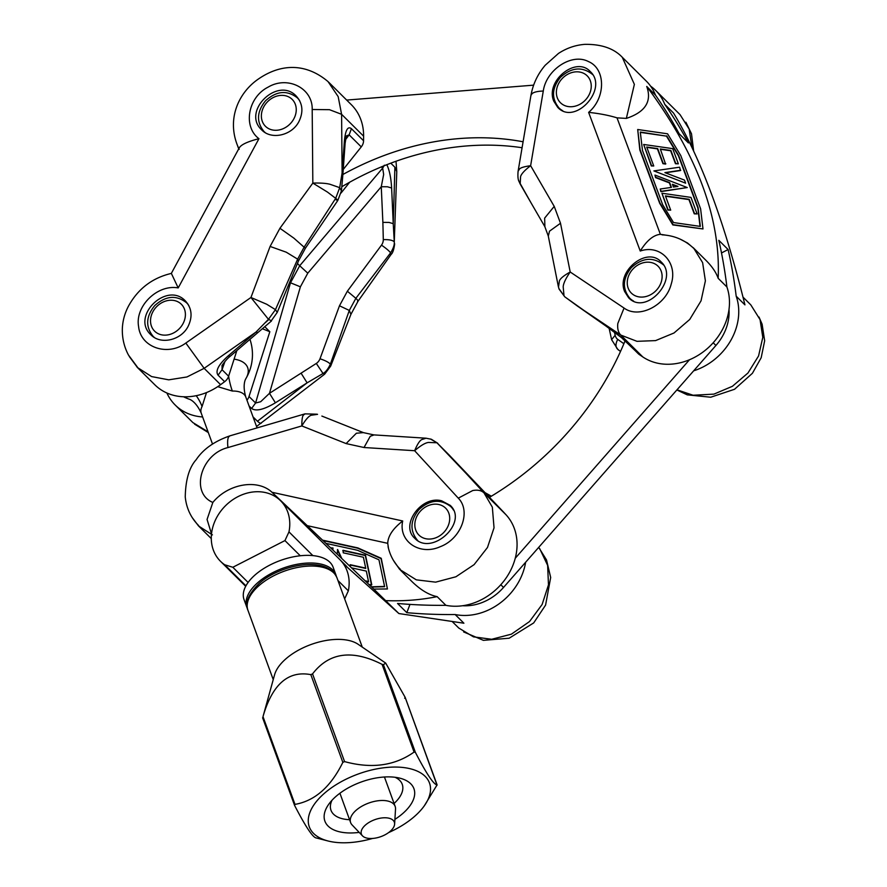 <?xml version="1.0" encoding="UTF-8"?>
<svg xmlns="http://www.w3.org/2000/svg" width="887" height="887" viewBox="0 0 887 887"><rect width="100%" height="100%" fill="white"/><g stroke="black" fill="none" stroke-linecap="round" stroke-linejoin="round"><path stroke-width="1.33" d="M624.636 291.524L628.584 297.71C645.791 316.437 679.874 278.873 661.103 261.876C647 246.12 615.888 271.411 624.636 291.524M553.776 101.162L557.723 107.36C574.92 126.087 609.003 88.523 590.232 71.525C576.129 55.77 545.028 81.061 553.776 101.162M588.624 112.372C605.954 97.77 605.81 68.698 588.403 61.547C571.827 52.743 546.237 69.674 543.276 91.051C537.954 91.184 534.262 92.004 532.189 93.501L530.969 95.33C532.965 84.132 537.699 74.109 545.183 65.272L558.488 53.42C566.66 48.086 575.452 45.071 584.888 44.35C601.43 44.128 613.882 48.43 622.264 57.256L634.371 84.365L626.344 118.403L617.019 117.849C608.837 115.332 599.379 113.503 588.624 112.372L640.248 251.032C646.701 240.599 653.409 235.022 660.371 234.312L667.734 235.443M680.041 239.091L687.525 243.016L693.789 248.316L702.615 262.63L705.387 280.846L701.04 300.837L689.731 319.464L674.009 332.991L655.582 340.608L636.988 341.329L620.789 335.075C618.25 332.481 617.263 328.611 617.818 323.478L624.06 308.055C638.984 319.187 665.971 305.416 671.226 284.017C678.078 262.696 660.338 244.08 640.248 251.032M677.258 186.514L672.568 184.718M728.105 249.524A559.187 466.362 134.8 0 1 736.188 296.191L744.936 304.873C724.413 221.683 700.597 157.731 673.51 113.026L664.762 104.344A559.187 466.362 134.8 0 1 688.412 142.929L679.143 133.715A559.187 466.362 -45.2 0 0 655.482 95.131L646.734 86.438C697.038 154.194 720.843 218.147 718.16 278.296L726.908 286.978A559.187 466.362 -45.2 0 0 718.825 240.322L728.105 249.524L721.508 252.95M676.992 389.814L693.069 395.236L713.924 394.127L732.396 386.311L747.963 373.017L758.562 355.975L762.798 337.359L760.059 319.619L750.868 304.973M691.86 147.198L689.188 129.136L680.074 114.678M558.865 288.497L564.01 295.726L563.19 286.911C563.367 283.474 565.706 278.507 570.197 271.999L560.506 223.258L554.22 206.383L530.626 165.703C524.672 170.271 521.323 173.907 520.58 176.624L520.17 183.997L518.928 181.303L531.324 203.345L520.17 183.997M558.511 287.055L559.398 280.891C560.262 278.518 563.866 275.558 570.197 271.999L624.06 308.055M558.322 286.446L548.31 236.13L549.508 231.174L560.506 223.258M518.629 180.338L518.928 181.292C517.975 179.507 517.686 176.191 518.086 171.324L519.372 169.206C520.292 167.787 524.051 166.623 530.626 165.703L543.276 91.051M611.62 339.71L615.157 335.219L614.491 332.215M609.114 328.279L611.62 339.688L617.873 349.511L620.534 351.407M618.583 349.91C615.445 347.915 615.157 344.4 617.707 339.366A9.491 7.151 113.2 0 1 615.157 335.219M559.043 289.029L564.731 296.779L605.932 326.028L577.903 306.37L620.789 335.075L642.798 356.929A56.868 47.421 -45.2 0 0 706.03 349.666A56.868 47.421 -45.2 0 0 726.908 286.978M626.211 341.728L638.341 353.78A9.48 7.905 -45.2 0 0 639.294 354.556L621.621 337.747L605.921 326.017M639.294 354.556L642.798 356.929M650.603 86.161A56.868 47.421 134.8 0 1 655.626 90.385A56.868 47.421 134.8 0 1 664.762 104.344M655.482 95.131A56.868 47.421 -45.2 0 0 646.357 81.172L622.297 57.289M736.188 296.191A56.868 47.421 134.8 0 1 693.656 370.833M702.992 228.946L672.845 224.932L659.673 203.256L639.826 149.958L637.698 129.513L667.567 133.804L680.761 155.524L700.608 208.822L702.992 228.946L673.111 224.655L659.928 202.979L640.092 149.681L637.698 129.513M646.734 86.438C652.078 101.462 645.281 112.117 626.344 118.403M693.168 247.639L705.897 260.29C712.028 266.399 716.119 272.398 718.16 278.296M665.827 163.785L663.21 163.408L657.699 148.595L646.69 147.02L653.752 165.98L651.557 165.669L643.663 144.47L672.69 148.639L678.344 163.818L675.728 163.441L670.905 150.491L660.316 148.972L665.572 164.062L662.944 163.685L657.433 148.872L646.811 147.353M653.752 165.98L651.291 165.947L643.663 144.47M678.344 163.818L675.462 163.718L670.639 150.768L660.438 149.304M670.705 210.141L667.833 210.042L661.935 193.233L690.973 197.402L697.127 213.933L694.51 213.556L689.21 199.309L665.405 195.894L670.705 210.141L668.088 209.764L661.935 193.233M697.127 213.933L694.244 213.834L688.944 199.586L665.527 196.227M680.739 170.26L664.917 172.632L684.487 180.105L685.629 183.165L653.896 170.914L679.597 167.2L680.473 170.537L665.361 172.799M685.629 183.165L653.896 170.914M687.248 187.556L660.848 191.614L660.238 189.009L671.437 187.39L669.663 182.622L655.803 177.322L654.972 175.072L687.248 187.556L661.103 191.337L660.238 189.009M671.093 187.445L669.397 182.899L655.537 177.6L654.972 175.072M700.02 226.362L697.847 207.968L678.411 155.779L666.459 136.121L640.336 132.374M666.725 135.844L678.677 155.502L698.102 207.691L700.32 226.407L673.521 222.548L662.644 204.664L642.487 150.502L640.292 132.052L666.459 136.121M677.967 186.403L673.433 187.057L672.401 184.274L677.967 186.403M298.952 121.508C303.609 111.806 302.711 103.335 296.28 96.118C277.742 76.06 241.452 111.452 261.665 129.868C271.3 140.179 291.878 135.567 298.952 121.508M188.111 326.372C192.756 316.659 191.869 308.199 185.427 300.981C166.889 280.924 130.611 316.304 150.823 334.732C160.458 345.043 181.037 340.42 188.111 326.372M239.346 147.708L171.346 273.384L178.198 287.92C157.52 284.051 134.868 306.159 138.594 326.538C140.601 347.449 167.521 356.663 185.826 343.047L204.143 368.338L186.957 376.964L168.752 379.836L151.588 376.576L137.463 367.528L129.28 356.496M239.18 149.349C225.974 121.774 237.162 94.854 256.476 80.395C278.873 63.964 304.662 61.924 328.035 81.593L338.169 96.616L341.595 114.312L329.476 109.689L312.191 109.5C312.889 88.256 287.687 75.45 268.151 87.114C247.817 97.337 242.761 126.664 258.949 138.694C247.506 141.598 240.92 144.703 239.191 148.018M390.524 254.702L390.59 252.85C393.373 248.382 394.604 244.712 394.272 241.841L396.777 171.646L394.892 167.233L393.24 223.668L391.622 188.011L387.431 186.769L381.266 186.725L383.661 174.451L382.663 168.142L384.359 165.193M357.539 301.369C358.581 301.436 358.026 300.416 355.864 298.309L390.59 252.85C389.094 250.844 386.056 248.282 381.488 245.145L347.349 291.235L355.864 298.309L349.301 310.439L339.477 305.782L319.996 358.78A9.491 8.925 149.4 0 1 316.315 363.437L269.482 393.318L275.402 402.798L307.113 382.84L301.192 373.349M394.66 243.825L394.66 243.847C393.917 249.58 392.73 253.117 391.112 254.436L357.993 301.281M256.554 426.503L324.642 374.17L330.707 366.065L330.363 364.169C328.157 368.925 325.706 372.041 323.023 373.505L307.113 382.84L257.441 421.258C260.024 423.421 261.355 423.886 261.454 422.633M192.945 422.622L208.057 431.836M324.731 373.682L323.023 373.505L316.315 363.437M238.736 148.828L237.649 146.022M268.772 319.564L265.313 322.657M249.047 405.936L251.609 408.475L255.589 403.008L260.678 401.733L269.482 393.318L300.394 286.811L290.492 282.787L299.706 265.745L307.778 273.185L381.266 186.725L382.874 222.371L389.038 222.426L393.24 223.668L394.272 241.841C392.686 240.2 389.027 239.468 383.306 239.623A9.491 8.925 149.4 0 1 381.488 245.145M335.486 199.475C338.524 201.072 338.59 200.695 335.696 198.333L339.699 187.656L330.13 184.319C326.338 183.276 320.573 182.866 312.834 183.099L279.926 228.281L270.103 246.442L250.943 297.489L266.71 304.252L275.458 309.652L277.221 312.424L271.367 320.662M298.376 261.033L297.644 259.148L304.208 247.018L335.696 198.333L327.425 192.047L312.834 183.099L312.191 109.5M271.5 320.95L257.873 332.558L255.988 332.071L268.462 319.32L275.458 309.652L297.644 259.148L286.257 252.196L270.103 246.442M271.3 320.717L268.462 319.331L250.943 297.489L185.826 343.047M137.064 367.151L154.793 384.758A56.868 47.421 -45.2 0 0 220.586 384.67L224.633 381.698A9.48 7.905 -45.2 0 0 228.613 376.232L236.851 350.565M330.707 366.065L350.919 314.375L349.301 310.439L330.363 364.169C328.767 362.328 325.318 360.532 319.996 358.78M305.294 248.238L293.863 238.137L279.926 228.281M277.221 312.424L298.442 261.066L305.361 248.282L337.825 200.429L341.428 190.849L339.699 187.656L342.116 172.898L342.837 175.072L345.121 143.284L344.389 141.111L342.116 172.898L341.595 114.312L363.603 136.166A56.868 47.421 -45.2 0 0 351.352 104.721L328.633 82.169M343.247 169.45L361.264 146.887A9.48 7.905 -45.2 0 0 363.559 140.745L351.429 128.704L349.134 134.846L346.418 135.899M346.296 136.055L345.121 143.295M220.586 384.67L204.143 368.338L255.988 332.071L228.17 355.909L230.165 356.252M257.873 332.558L230.055 356.386C225.841 359.623 220.963 366.697 222.105 365.766L222.049 369.713L218.069 375.179L224.633 381.698M264.747 326.682L269.825 331.727L249.025 396.5A9.48 7.905 134.8 0 1 246.952 400.181M363.559 140.745L363.603 136.166M349.7 182.201L341.063 193.022M269.825 331.727L262.352 328.722M202.624 416.957A56.868 47.421 134.8 0 1 175.205 405.026A56.868 47.421 134.8 0 1 166.889 392.996M198.633 525.559L198.61 525.536C190.871 517.72 186.414 508.196 185.25 496.975C185.571 479.889 189.208 467.471 196.16 459.721C203.178 449.199 214.399 441.26 229.8 435.894L228.602 436.947C227.582 438.888 227.36 442.436 227.948 447.569C200.717 454.166 190.029 492.995 212.847 502.441C228.125 483.67 257.574 478.614 271.987 492.274L323.023 540.582L357.627 548.188L381.011 558.566L387.431 588.957L373.782 589.079L398.884 613.549L343.336 563.711M388.517 548.598L387.73 543.332C387.985 536.003 392.974 528.552 402.709 520.979C398.174 541.281 419.629 555.994 440.207 546.714C461.251 538.875 471.363 511.256 458.28 498.15L472.716 490.555C477.616 489.624 481.375 490.411 484.003 492.895L492.34 507.164L494.037 527.809L487.484 547.479L474.113 564.631L455.918 576.772L435.639 582.149L416.302 579.843L399.86 569.543M441.615 500.8C421.403 495.234 399.86 525.148 414.672 538.198C431.692 556.748 468.935 522.31 450.197 505.357L441.615 500.8M399.494 569.144L393.44 560.384M317.546 414.351L311.204 415.238C308.72 416.092 305.594 419.662 301.813 425.937L346.107 443.578L364.025 447.514L414.639 450.718C420.593 445.607 425.195 442.846 428.465 442.447L436.925 442.757L430.45 438.987M458.28 498.15L414.639 450.718C417.356 444.199 419.762 440.473 421.868 439.542L426.126 438.2M212.847 502.441L207.059 519.46L211.516 533.863M212.425 534.883L198.633 526.024L211.283 538.586M198.411 525.803L192.368 517.775M227.948 447.569L301.813 425.937C301.824 419.529 302.4 415.881 303.531 415.016L304.973 413.874M409.982 604.402L406.811 612.673L397.542 603.459A559.187 466.362 -45.2 0 0 445.884 605.322A56.868 47.421 -45.2 0 0 506.754 577.038A56.868 47.421 -45.2 0 0 506.011 514.759L503.162 511.666A9.48 7.905 -45.2 0 0 502.962 511.455A9.48 7.905 -45.2 0 0 502.752 511.256M452.37 621.709L458.779 628.051L473.481 636.855L491.708 639.272L511.389 634.172L529.528 621.554L542.123 604.49L548.476 584.866L547.634 565.363L539.695 548.643M321.87 416.07L363.626 432.712M506.011 514.759L484.003 492.895L449.265 455.131L436.925 442.757L472.339 479.978M449.387 455.264L503.162 511.666M486.165 494.636L490.711 495.844L483.393 491.731M490.644 499.237L502.962 511.455M525.636 562.247A56.868 47.421 134.8 0 1 455.153 614.536A559.187 466.362 134.8 0 1 406.811 612.673M323.023 540.582L330.596 547.833L333.013 548.011L332.836 549.973L337.193 554.142L337.614 549.508L341.85 558.588L371.409 586.817L384.581 586.429M350.409 566.749L350.276 564.709L365.688 568.09M350.043 564.986L365.766 568.434L363.404 557.236L343.269 552.823L343.036 550.295L365.533 555.24L371.764 584.777L369.003 584.5M371.409 586.817L374.07 589.345M325.928 543.365L357.561 550.306L378.96 559.808L384.636 586.706L371.697 587.083M322.558 540.15L357.86 547.911L381.244 558.289L387.431 588.957M342.792 550.583L365.3 555.517L371.531 585.054M365.555 581.207L368.604 581.872L366.32 571.095L351.574 567.857M365.078 580.774L368.526 581.528M337.005 553.943L341.85 558.588M337.382 549.785L341.185 557.934M330.452 547.689L332.836 549.973M330.574 547.8L332.78 548.288L332.636 549.774M398.884 613.549L463.901 623.217L455.153 614.536M445.884 605.322L437.136 596.641C420.626 599.956 403.541 601.286 385.878 600.643M437.136 596.641C428.864 594.989 420.305 589.8 411.446 581.074L400.68 570.385M308.31 528.286L311.603 531.557M346.662 100.076L533.641 85.152M523.086 141.776A278.285 232.084 -45.2 0 0 342.881 174.495M522.077 147.73A278.285 232.084 -45.2 0 0 341.85 186.713M729.003 309.452A47.388 39.527 134.8 0 1 715.92 345.464L503.517 587.449A47.388 39.527 134.8 0 1 462.681 605.732M689.509 359.734L515.247 558.256M489.036 497.596A278.285 232.084 -45.2 0 0 625.124 340.719M362.473 835.842L352.084 824.91A23.694 12.174 -20 0 1 350.631 822.615A23.694 12.174 -20 0 1 366.12 804.099A23.694 12.174 -20 0 1 393.551 803.921A23.694 12.174 -20 0 1 395.147 806.372A23.694 12.174 -20 0 1 395.524 809.066L394.615 824.112A17.529 9.014 -20 0 1 384.736 834.955A17.529 9.014 -20 0 1 362.473 835.842A17.529 9.014 -20 0 1 374.78 819.677A17.529 9.014 -20 0 1 394.615 824.112M228.624 376.177A47.388 22.497 -91.2 0 0 232.35 391.045L217.736 386.654M206.494 392.575L202.048 406.556A47.388 35.458 -152.5 0 0 196.227 395.691M246.176 378.095A40.758 33.994 -45.2 0 0 246.276 377.917A40.758 33.994 -45.2 0 0 246.475 377.563A40.758 33.994 -45.2 0 0 248.881 372.607A47.388 47.388 0 0 0 249.957 339.333M234.101 359.146A35.547 18.261 -20 0 1 246.475 377.563A47.388 35.458 27.5 0 0 245.821 378.749C246.176 378.228 241.94 383.594 245.766 396.944A23.694 12.174 -20 0 0 244.169 394.493A23.694 12.174 -20 0 0 232.35 391.045M224.721 564.775A42.654 35.569 134.8 0 1 220.475 561.271A42.654 35.569 134.8 0 1 225.287 505.945A42.654 35.569 134.8 0 1 280.58 500.745A42.654 35.569 134.8 0 1 288.974 531.878L284.949 540.582L232.826 567.27L224.721 564.775L245.954 585.852M344.655 598.836L348.347 590.842L337.98 580.541M312.867 555.606L288.974 531.878M348.347 590.842A42.654 35.569 -45.2 0 0 339.954 559.708L280.58 500.745M248.116 582.46L232.826 567.27M284.949 540.582L300.25 555.761M335.885 574.798L333.091 567.159A47.388 24.348 160 0 0 318.1 556.426A47.388 24.348 160 0 0 265.956 567.203A47.388 24.348 160 0 0 244.058 599.645L246.841 607.285A47.388 24.348 -20 0 1 268.739 574.843A47.388 24.348 -20 0 1 320.894 564.065A47.388 24.348 -20 0 1 335.885 574.798A47.388 24.348 -20 0 1 336.317 576.284M247.462 608.704A47.388 24.348 -20 0 1 246.841 607.285M316.282 837.96L316.282 837.96C312.911 837.683 305.682 826.85 294.617 805.474L294.994 804.376C314.796 800.928 330.74 786.924 342.837 762.365L344.566 761.6C371.586 768.974 394.748 765.803 414.074 752.076L415.404 752.409C426.481 773.786 433.71 784.618 437.08 784.895L424.274 805.862A63.975 32.874 160 0 0 401.478 767.333A63.975 32.874 160 0 0 320.639 796.825A63.975 32.874 160 0 0 328.024 840.976A63.975 32.874 160 0 0 328.279 841.042A63.975 32.874 160 0 0 372.551 838.459M404.683 698.269L405.071 697.171L385.69 663.099L383.406 664.696L382.064 664.352C352.228 649.251 329.055 652.433 312.557 673.887L310.827 674.641C288.22 670.372 272.276 684.376 262.995 716.663L274.582 674.763A47.388 24.348 -20 0 1 285.714 658.997A47.388 24.348 -20 0 1 350.11 640.78A47.388 24.348 -20 0 1 358.126 644.284L385.69 663.099M394.903 819.366A47.388 24.348 160 0 0 402.92 813.368A47.388 24.348 160 0 0 400.059 778.221A47.388 24.348 160 0 0 328.755 804.243A47.388 24.348 160 0 0 359.191 832.394M388.584 832.605A63.975 32.874 160 0 0 424.274 805.862M405.071 697.171L437.047 785.206M294.617 805.474L294.495 804.764M349.567 819.699A37.908 19.481 -20 0 1 330.995 810.286A37.908 19.481 -20 0 1 331.982 800.285M395.037 777.278A37.908 19.481 -20 0 1 402.232 784.296A37.908 19.481 -20 0 1 394.083 803.456M660.405 234.401L617.019 117.849M623.883 343.724L617.707 339.366M544.884 226.695L544.651 218.113L554.22 206.383M627.164 342.515C622.929 338.49 615.744 332.913 605.633 325.773M258.949 138.694L178.198 287.92M391.622 188.011C391.067 177.943 389.46 170.171 386.821 164.694M394.892 167.233L390.79 163.164M300.394 286.811L307.778 273.185M347.349 291.235L339.477 305.782M382.874 222.371L383.306 239.623M249.025 396.5L255.589 403.008L290.492 282.787L289.805 282.099M297.444 263.494L299.706 265.745L382.663 168.142L381.399 166.878M228.17 355.909C218.512 364.624 215.142 371.054 218.069 375.179M351.429 128.704C347.793 125.899 345.442 130.034 344.389 141.111M251.609 408.475C255.944 411.568 263.871 409.672 275.402 402.798M257.441 421.258L253.05 416.901M228.613 376.232L222.049 369.713L224.988 361.397M345.509 139.68L349.134 134.846L361.264 146.887M387.73 543.332L307.423 525.703M402.709 520.979L271.987 492.274M346.107 443.578L356.374 433.233L363.404 432.612M363.437 432.634L374.048 434.929L370.245 436.282L364.025 447.514M472.217 479.845L491.032 499.614M340.564 560.329L346.806 566.527M272.475 492.717L279.948 500.146M417.433 540.272A23.694 19.758 -45.2 0 0 417.788 540.615L417.433 540.272C409.694 530.692 410.215 520.447 418.997 509.548C429.973 499.658 440.584 498.694 450.818 506.643L452.592 508.395M453.468 510.069A23.694 19.758 -45.2 0 0 450.818 506.643M448.112 525.947A18.96 15.811 -45.2 0 0 430.661 504.792A18.96 15.811 -45.2 0 0 418.032 534.096A18.96 15.811 -45.2 0 0 448.112 525.947M663.232 264.659L663.543 264.969A23.694 19.758 -45.2 0 0 663.232 264.659C652.987 256.709 642.376 257.673 631.411 267.564C622.63 278.463 622.109 288.707 629.837 298.287A23.694 19.758 -45.2 0 0 633.584 301.081M662.112 276.955A18.96 15.811 -45.2 0 0 636.367 266.022A18.96 15.811 -45.2 0 0 635.558 295.914A18.96 15.811 -45.2 0 0 662.112 276.955M592.361 74.308L592.671 74.619A23.694 19.758 -45.2 0 0 592.361 74.308C582.116 66.359 571.516 67.323 560.54 77.213C551.758 88.112 551.237 98.357 558.976 107.937A23.694 19.758 -45.2 0 0 562.713 110.731M591.252 86.604A18.96 15.811 -45.2 0 0 565.496 75.672A18.96 15.811 -45.2 0 0 564.686 105.564A18.96 15.811 -45.2 0 0 591.252 86.604M299.717 100.808A23.694 19.758 -45.2 0 0 297.356 97.858C287.122 89.909 276.511 90.873 265.535 100.763C256.753 111.662 256.232 121.907 263.971 131.487A23.694 19.758 -45.2 0 0 265.368 132.728M296.247 110.154A18.96 15.811 -45.2 0 0 270.491 99.222A18.96 15.811 -45.2 0 0 269.681 129.114A18.96 15.811 -45.2 0 0 296.247 110.154M188.876 305.671A23.694 19.758 -45.2 0 0 186.514 302.722C176.269 294.772 165.669 295.737 154.693 305.616C145.911 316.526 145.39 326.771 153.118 336.35A23.694 19.758 -45.2 0 0 154.526 337.592M183.809 322.025A18.96 15.811 -45.2 0 0 166.346 300.87A18.96 15.811 -45.2 0 0 153.728 330.175A18.96 15.811 -45.2 0 0 183.809 322.025M713.192 342.759L715.92 345.464M500.789 584.733L503.517 587.449M212.492 444.01L201.249 413.187A23.694 12.174 -20 0 1 202.048 406.556M183.554 396.766A47.388 47.388 0 0 0 189.241 399.205A35.547 18.261 -20 0 1 184.607 396.788M415.404 752.409L383.406 664.696M310.827 674.641L342.837 762.365M294.994 804.376L262.995 716.663M382.064 664.352L414.074 752.076M344.566 761.6L312.557 673.887M262.619 717.771L294.484 805.108M336.993 577.858C332.414 567.647 321.77 565.429 316.559 564.908C295.815 562.447 270.668 572.636 259.137 583.491C248.404 594.102 244.679 603.06 247.961 610.345A47.388 24.348 -20 0 1 258.96 585.664A47.388 24.348 -20 0 1 304.829 566.383A47.388 24.348 -20 0 1 336.993 577.858L362.262 647.111M759.006 317.047L762.11 324.198L764.661 340.785L761.179 357.727L752.42 373.283L734.514 389.293L710.72 397.221L687.27 394.859L676.859 389.97M693.645 150.978L691.505 133.782L685.873 122.218M693.723 248.382C684.886 240.022 674.342 235.498 662.09 234.833M559.043 289.018L558.267 286.191M548.332 236.142L544.795 226.551M518.086 171.324L530.947 95.341M564.731 296.768L578.191 306.625M679.686 114.268L655.626 90.385M544.762 226.518L531.324 203.345M750.546 304.618L743.007 297.134M396.012 161.257L396.755 171.346M350.897 314.386L358.015 301.258M208.323 432.579L194.597 424.163M171.391 273.396C152.287 277.897 137.973 288.829 128.46 306.181C124.712 313.277 122.672 320.784 122.339 328.689C122.096 338.124 124.147 346.917 128.493 355.088L137.552 367.318M341.428 190.849L342.837 175.072M192.934 422.633L175.205 405.026M388.074 546.691C390.036 555.439 394.083 562.935 400.225 569.177M431.326 439.265L426.004 438.2L374.048 434.907M317.147 414.207L304.973 413.863L229.811 435.872M538.697 547.368L546.514 559.93L550.683 577.481L545.583 605.1L533.697 622.918L509.149 638.219L483.404 640.347L463.635 631.921M431.337 439.253L437.734 443.245M629.837 298.287L631.666 300.105M558.976 107.937L560.795 109.755M263.971 131.487L264.98 132.496M297.356 97.858L298.908 99.399M153.118 336.35L154.138 337.348M186.514 302.722L188.066 304.263M395.147 806.372L384.437 777.001M350.631 822.615L339.921 793.244M257.064 427.9L245.766 396.944M201.249 413.187C195.262 399.893 188.077 398.851 189.241 399.205M246.276 377.917L245.821 378.749M220.475 561.271L245.699 586.318M328.024 840.976L316.459 838.004M437.103 784.917L405.182 697.415M294.528 805.285L262.607 717.783M247.961 610.345L273.229 679.597"/></g></svg>
